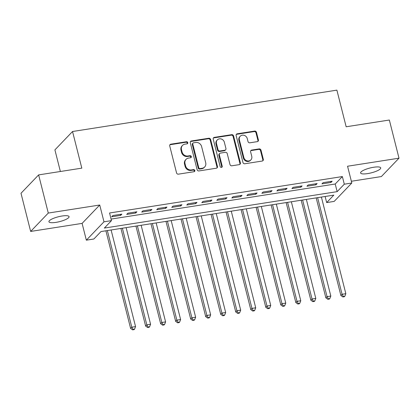 <?xml version="1.0" encoding="UTF-8"?>
<svg xmlns="http://www.w3.org/2000/svg" width="420" height="420" viewBox="0 0 420 420"><rect width="100%" height="100%" fill="white"/><g stroke="black" fill="none" stroke-linecap="round" stroke-linejoin="round"><path stroke-width="0.63" d="M187.782 142.627A1.113 1.008 43.8 0 0 186.48 141.74L170.819 144.191A1.591 1.444 43.8 0 0 169.722 145.918L176.547 172.888A1.591 1.444 43.8 0 0 178.4 174.158L194.066 171.707A1.113 1.008 43.8 0 0 194.833 170.494A1.113 1.008 43.8 0 0 193.536 169.607L191.51 169.927A5.098 4.615 43.8 0 1 185.577 165.869L185.01 163.622A5.098 4.615 43.8 0 1 186.049 159.359A5.098 4.615 43.8 0 1 188.512 158.088L190.538 157.773A1.113 1.008 43.8 0 0 191.305 156.56A1.113 1.008 43.8 0 0 190.008 155.673L187.982 155.993A5.098 4.615 43.8 0 1 182.049 151.935L181.482 149.688A5.098 4.615 43.8 0 1 182.522 145.42A5.098 4.615 43.8 0 1 184.984 144.154L187.016 143.834A1.113 1.008 43.8 0 0 187.782 142.627M187.268 143.761A1.113 1.008 43.8 0 0 186.008 142.238L170.341 144.685A1.591 1.444 43.8 0 0 169.843 144.869M194.318 171.633A1.113 1.008 43.8 0 0 193.058 170.105L191.032 170.42L191.51 169.927M190.79 157.694A1.113 1.008 43.8 0 0 189.53 156.172L187.504 156.487L187.982 155.993M373.711 167.244A10.385 2.499 165.8 0 0 360.596 172.972A10.385 2.499 165.8 0 0 367.61 173.602A10.385 2.499 165.8 0 0 380.725 167.879A10.385 2.499 165.8 0 0 373.711 167.244M62.045 216.017A10.385 2.499 165.8 0 0 48.93 221.739A10.385 2.499 165.8 0 0 55.949 222.374A10.385 2.499 165.8 0 0 69.064 216.647A10.385 2.499 165.8 0 0 62.045 216.017M257.308 141.64A1.591 1.444 43.8 0 0 258.4 139.907L256.484 132.342A1.591 1.444 43.8 0 0 254.63 131.077L237.237 133.796A1.591 1.444 43.8 0 0 236.14 135.529L242.965 162.498A1.591 1.444 43.8 0 0 244.818 163.763L262.216 161.044A1.591 1.444 43.8 0 0 263.309 159.311L260.998 150.171A1.591 1.444 43.8 0 0 259.145 148.906L251.701 150.071A1.591 1.444 43.8 0 0 250.603 151.798L251.753 156.334A4.258 3.859 43.8 0 1 250.882 159.899A4.258 3.859 43.8 0 1 246.871 160.786A4.258 3.859 43.8 0 1 243.863 157.568L239.369 139.813A4.258 3.859 43.8 0 1 240.24 136.243A4.258 3.859 43.8 0 1 244.251 135.356A4.258 3.859 43.8 0 1 247.259 138.579L248.005 141.535A1.591 1.444 43.8 0 0 249.858 142.805L257.308 141.64M344.295 184.196L351.808 183.02L334.178 201.401L326.671 202.577L333.816 195.122L101.005 231.556L93.86 239.006L86.347 240.182L103.976 221.802L111.484 220.626L104.339 228.076L337.15 191.646L344.295 184.196L342.363 176.563L109.557 212.993L111.484 220.626M38.63 174.899L48.284 213.061L30.655 231.436L21 193.274L38.63 174.899L81.811 168.142L72.539 131.507L336.893 90.137L346.159 126.777L389.345 120.02L399 158.183L347.555 166.231L351.808 183.02M30.655 231.436L82.1 223.388L99.729 205.013L48.284 213.061M99.729 205.013L103.976 221.802M210.635 139.519A1.591 1.444 43.8 0 0 208.782 138.248L191.384 140.973A1.591 1.444 43.8 0 0 190.291 142.7L197.111 169.669A1.591 1.444 43.8 0 0 198.97 170.94L216.363 168.215A1.591 1.444 43.8 0 0 217.46 166.488L210.635 139.519L210.158 140.012A1.591 1.444 43.8 0 0 208.304 138.747L190.906 141.466A1.591 1.444 43.8 0 0 190.407 141.65M214.31 137.382L231.709 134.662A1.591 1.444 43.8 0 1 233.562 135.928L240.387 162.902A1.591 1.444 43.8 0 1 239.29 164.63L231.845 165.795A1.591 1.444 43.8 0 1 229.992 164.525L227.225 153.589A1.591 1.444 43.8 0 0 225.372 152.323L220.432 153.095A1.591 1.444 43.8 0 0 219.334 154.822L222.217 166.21A1.113 1.008 43.8 0 1 220.941 167.375A1.113 1.008 43.8 0 1 220.154 166.535L213.213 139.115A1.591 1.444 43.8 0 1 214.31 137.382L213.833 137.881L231.231 135.161L231.709 134.662M351.356 181.256L381.37 176.558L399 158.183M121.873 214.127L112.859 215.539L111.668 216.778L120.682 215.371L121.873 214.127M136.894 211.78L127.88 213.187L126.688 214.431L135.702 213.019L136.894 211.78M151.914 209.428L142.9 210.84L141.708 212.079L150.722 210.667L151.914 209.428M166.929 207.076L157.92 208.488L156.728 209.727L165.743 208.32L166.929 207.076M181.949 204.729L172.94 206.136L171.749 207.38L180.763 205.968L181.949 204.729M196.97 202.377L187.96 203.784L186.769 205.028L195.783 203.616L196.97 202.377M211.99 200.025L202.981 201.437L201.789 202.676L210.798 201.269L211.99 200.025M227.01 197.673L218.001 199.085L216.809 200.329L225.818 198.917L227.01 197.673M242.03 195.326L233.021 196.733L231.829 197.978L240.839 196.565L242.03 195.326M257.05 192.974L248.042 194.387L246.85 195.626L255.859 194.219L257.05 192.974M272.071 190.622L263.062 192.034L261.87 193.279L270.879 191.867L272.071 190.622M287.091 188.276L278.077 189.683L276.89 190.927L285.899 189.515L287.091 188.276M302.111 185.923L293.097 187.336L291.911 188.575L300.919 187.168L302.111 185.923M317.131 183.572L308.117 184.984L306.931 186.228L315.94 184.816L317.131 183.572M111.095 219.088L335.218 184.013L342.363 176.563M321.946 183.876L330.96 182.464L332.152 181.225L323.137 182.632L321.946 183.876M72.539 131.507L54.91 149.882L60.38 171.497M325.127 196.481L326.671 202.577M82.1 223.388L86.347 240.182M335.218 184.013L337.15 191.646M120.682 215.371L120.425 214.352M135.702 213.019L135.445 212.006M150.722 210.667L150.465 209.654M165.743 208.32L165.485 207.302M180.763 205.968L180.506 204.955M195.783 203.616L195.526 202.603M210.798 201.269L210.546 200.251M225.818 198.917L225.561 197.904M240.839 196.565L240.581 195.552M255.859 194.219L255.602 193.2M270.879 191.867L270.622 190.853M285.899 189.515L285.642 188.501M300.919 187.168L300.662 186.149M315.94 184.816L315.683 183.803M330.96 182.464L330.703 181.451M182.522 145.42L182.044 145.918A5.098 4.615 43.8 0 0 181.004 150.181L181.482 149.688M187.504 156.487A5.098 4.615 43.8 0 1 181.571 152.434L181.004 150.181M186.049 159.359L185.572 159.852A5.098 4.615 43.8 0 0 184.532 164.12L185.01 163.622M191.032 170.42A5.098 4.615 43.8 0 1 185.099 166.367L184.532 164.12M216.862 168.037A1.591 1.444 43.8 0 0 216.983 166.987L210.158 140.012M193.536 142.816A1.113 1.008 43.8 0 0 192.77 144.028L198.76 167.701A1.113 1.008 43.8 0 0 200.056 168.588L202.198 168.252A5.098 4.615 43.8 0 0 204.661 166.987A5.098 4.615 43.8 0 0 205.7 162.719L201.605 146.538A5.098 4.615 43.8 0 0 195.673 142.48L193.536 142.816M192.995 143.094L192.523 143.588A1.113 1.008 43.8 0 0 192.292 144.522L192.77 144.028M204.661 166.987L204.183 167.48A5.098 4.615 43.8 0 1 201.721 168.751L199.584 169.087A1.113 1.008 43.8 0 1 198.282 168.2L192.292 144.522M239.789 164.451A1.591 1.444 43.8 0 0 239.909 163.396L233.084 136.427A1.591 1.444 43.8 0 0 231.231 135.161M219.66 153.489L219.182 153.988A1.591 1.444 43.8 0 0 218.857 155.321L221.739 166.709L222.217 166.21M221.702 167.344A1.113 1.008 43.8 0 0 221.739 166.709M224.353 142.238A4.258 3.859 43.8 0 0 221.345 139.02A4.258 3.859 43.8 0 0 217.334 139.907A4.258 3.859 43.8 0 0 216.463 143.472L218.048 149.73A1.591 1.444 43.8 0 0 219.902 150.995L224.837 150.224A1.591 1.444 43.8 0 0 225.934 148.496L224.353 142.238M217.334 139.907L216.857 140.406A4.258 3.859 43.8 0 0 215.985 143.971L216.463 143.472M225.608 149.83L225.131 150.323A1.591 1.444 43.8 0 1 224.364 150.722L219.424 151.494A1.591 1.444 43.8 0 1 217.571 150.224L215.985 143.971M213.833 137.881A1.591 1.444 43.8 0 0 213.334 138.059M240.24 136.243L239.762 136.742A4.258 3.859 43.8 0 0 238.896 140.306L239.369 139.813M250.882 159.899L250.404 160.393A4.258 3.859 43.8 0 1 246.393 161.28A4.258 3.859 43.8 0 1 243.385 158.062L238.896 140.306M262.715 160.865A1.591 1.444 43.8 0 0 262.836 159.81L260.521 150.67A1.591 1.444 43.8 0 0 258.668 149.404L251.223 150.565A1.591 1.444 43.8 0 0 250.724 150.749M257.807 141.461A1.591 1.444 43.8 0 0 257.922 140.406L256.011 132.841A1.591 1.444 43.8 0 0 254.158 131.57L236.759 134.295A1.591 1.444 43.8 0 0 236.261 134.474M105.903 230.79L130.609 328.424L131.801 327.185L135.555 326.597L111.106 229.976M107.352 230.559L131.801 327.185L133.072 329.364L132.594 329.863L134.101 329.627L134.573 329.128L133.072 329.364M135.555 326.597L134.573 329.128M132.594 329.863L130.609 328.424M120.923 228.438L145.63 326.078L146.822 324.833L150.575 324.245L126.126 227.624M122.372 228.212L146.822 324.833L148.092 327.012L147.614 327.511L149.116 327.274L149.594 326.781L148.092 327.012M150.575 324.245L149.594 326.781M147.614 327.511L145.63 326.078M135.944 226.086L160.65 323.726L161.842 322.481L165.596 321.893L141.146 225.272M137.393 225.86L161.842 322.481L163.112 324.665L162.635 325.159L164.136 324.928L164.614 324.429L163.112 324.665M165.596 321.893L164.614 324.429M162.635 325.159L160.65 323.726M150.964 223.739L175.67 321.373L176.862 320.135L180.616 319.546L156.166 222.92M152.413 223.508L176.862 320.135L178.133 322.313L177.655 322.812L179.156 322.576L179.634 322.077L178.133 322.313M180.616 319.546L179.634 322.077M177.655 322.812L175.67 321.373M165.984 221.387L190.691 319.027L191.882 317.782L195.636 317.195L171.187 220.573M167.433 221.162L191.882 317.782L193.153 319.961L192.675 320.46L194.177 320.224L194.654 319.73L193.153 319.961M195.636 317.195L194.654 319.73M192.675 320.46L190.691 319.027M181.004 219.035L205.711 316.675L206.903 315.431L210.656 314.843L186.207 218.222M182.453 218.809L206.903 315.431L208.173 317.615L207.695 318.108L209.197 317.877L209.674 317.378L208.173 317.615M210.656 314.843L209.674 317.378M207.695 318.108L205.711 316.675M196.025 216.683L220.731 314.323L221.923 313.084L225.677 312.496L201.227 215.87M197.474 216.458L221.923 313.084L223.193 315.262L222.716 315.761L224.217 315.525L224.695 315.026L223.193 315.262M225.677 312.496L224.695 315.026M222.716 315.761L220.731 314.323M211.045 214.337L235.751 311.971L236.943 310.732L240.697 310.144L216.248 213.523M212.494 214.111L236.943 310.732L238.214 312.911L237.736 313.409L239.237 313.173L239.715 312.68L238.214 312.911M240.697 310.144L239.715 312.68M237.736 313.409L235.751 311.971M226.065 211.984L250.772 309.624L251.963 308.38L255.717 307.792L231.268 211.171M227.514 211.759L251.963 308.38L253.234 310.564L252.756 311.057L254.258 310.821L254.735 310.328L253.234 310.564M255.717 307.792L254.735 310.328M252.756 311.057L250.772 309.624M241.085 209.633L265.792 307.272L266.984 306.033L270.737 305.445L246.288 208.819M242.534 209.407L266.984 306.033L268.254 308.212L267.776 308.711L269.278 308.474L269.756 307.976L268.254 308.212M270.737 305.445L269.756 307.976M267.776 308.711L265.792 307.272M256.106 207.286L280.812 304.92L281.998 303.681L285.757 303.093L261.308 206.472M257.549 207.06L281.998 303.681L283.274 305.86L282.796 306.358L284.298 306.122L284.776 305.623L283.274 305.86M285.757 303.093L284.776 305.623M282.796 306.358L280.812 304.92M271.126 204.934L295.832 302.573L297.019 301.329L300.778 300.741L276.329 204.12M272.57 204.708L297.019 301.329L298.294 303.513L297.817 304.006L299.318 303.77L299.796 303.277L298.294 303.513M300.778 300.741L299.796 303.277M297.817 304.006L295.832 302.573M286.146 202.582L310.853 300.221L312.039 298.982L315.798 298.394L291.349 201.768M287.59 202.356L312.039 298.982L313.315 301.161L312.837 301.655L314.339 301.423L314.816 300.925L313.315 301.161M315.798 298.394L314.816 300.925M312.837 301.655L310.853 300.221M301.166 200.235L325.868 297.869L327.059 296.63L330.818 296.042L306.369 199.421M302.61 200.009L327.059 296.63L328.33 298.809L327.857 299.308L329.359 299.072L329.837 298.573L328.33 298.809M330.818 296.042L329.837 298.573M327.857 299.308L325.868 297.869M316.181 197.883L340.888 295.522L342.08 294.278L345.839 293.69L321.389 197.069M317.63 197.657L342.08 294.278L343.35 296.462L342.878 296.956L344.379 296.719L344.857 296.226L343.35 296.462M345.839 293.69L344.857 296.226M342.878 296.956L340.888 295.522M186.008 142.238L186.48 141.74M193.058 170.105L193.536 169.607M189.53 156.172L190.008 155.673M181.571 152.434L182.049 151.935M185.099 166.367L185.577 165.869M170.341 144.685L170.819 144.191M216.983 166.987L217.46 166.488M190.906 141.466L191.384 140.973M208.304 138.747L208.782 138.248M198.282 168.2L198.76 167.701M199.584 169.087L200.056 168.588M201.721 168.751L202.198 168.252M233.084 136.427L233.562 135.928M239.909 163.396L240.387 162.902M218.857 155.321L219.334 154.822M217.571 150.224L218.048 149.73M219.424 151.494L219.902 150.995M224.364 150.722L224.837 150.224M243.385 158.062L243.863 157.568M251.223 150.565L251.701 150.071M258.668 149.404L259.145 148.906M260.521 150.67L260.998 150.171M262.836 159.81L263.309 159.311M236.759 134.295L237.237 133.796M254.158 131.57L254.63 131.077M256.011 132.841L256.484 132.342M257.922 140.406L258.4 139.907"/></g></svg>
